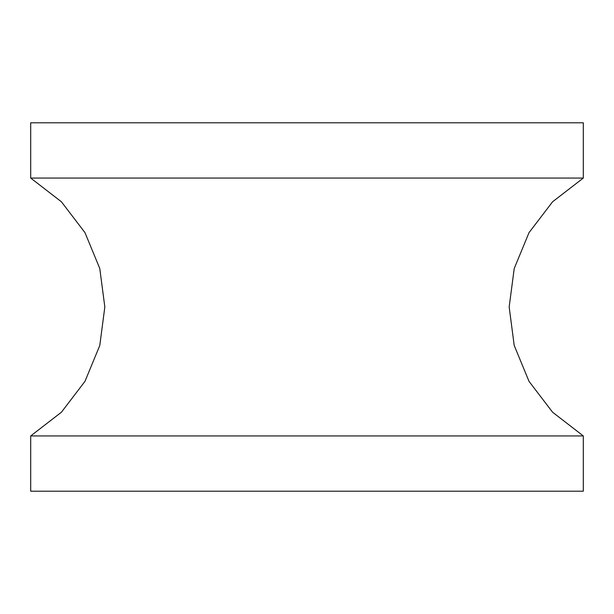 <?xml version="1.0" encoding="UTF-8"?>
<svg xmlns="http://www.w3.org/2000/svg" width="614" height="614" viewBox="0 0 614 614"><rect width="100%" height="100%" fill="white"/><g stroke="black" fill="none" stroke-linecap="round" stroke-linejoin="round"><path stroke-width="0.92" d="M583.3 178.06L30.7 178.06L30.7 122.8L583.3 122.8L583.3 178.06L552.585 201.783L529.022 232.629L514.217 268.51L509.167 306.992L514.217 345.482L529.022 381.363L552.577 412.209L583.3 435.94L583.3 491.2L30.7 491.2L30.7 435.94L583.3 435.94M30.7 178.06L61.415 201.783L84.978 232.637L99.783 268.518L104.833 307L99.783 345.482L84.978 381.363L61.415 412.217L30.7 435.94"/></g></svg>
